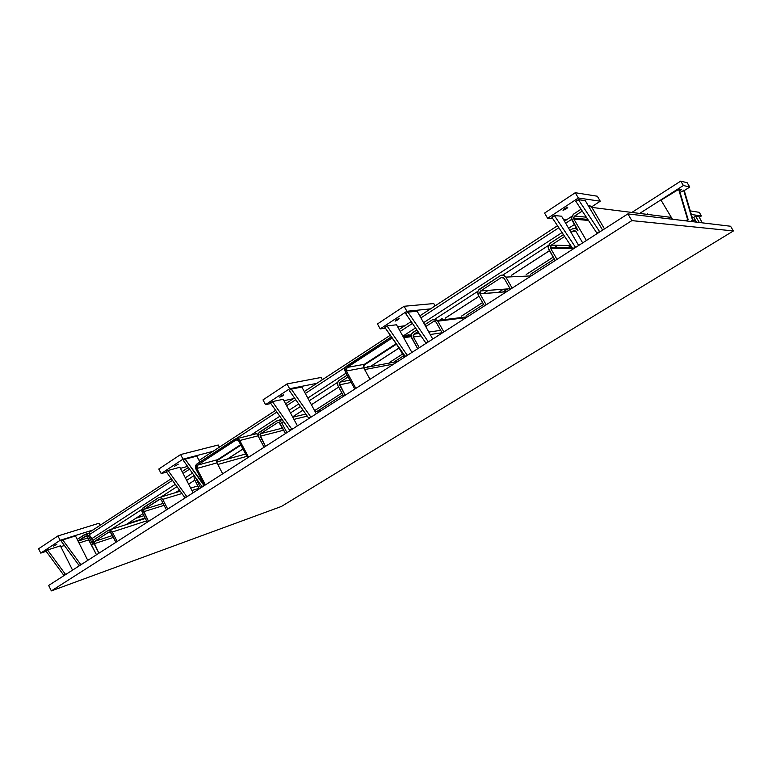 <?xml version="1.0" encoding="UTF-8"?>
<svg xmlns="http://www.w3.org/2000/svg" width="772" height="772" viewBox="0 0 772 772"><rect width="100%" height="100%" fill="white"/><g stroke="black" fill="none" stroke-linecap="round" stroke-linejoin="round"><path stroke-width="1.16" d="M572.042 229.033L569.881 230.442L572.042 229.033C574.407 227.808 576.375 228.271 577.938 230.423L575.294 228.444L572.042 229.033M563.444 234.62L550.147 243.257L548.226 246.017L548.709 249.366L555.184 260.531L548.139 247.687L550.147 243.257L563.444 234.62M500.266 275.672L478.457 290.224L477.8 291.739L478.273 294.981L484.469 305.886L478.215 294.865C477.241 292.54 477.704 290.619 479.605 289.095L500.266 275.672C502.495 274.523 504.367 275.006 505.863 277.109L503.344 275.16L500.266 275.672M432.503 319.704L424.735 324.751L432.503 319.704L437.309 320.467L437.811 321.181L435.418 319.251L432.503 319.704M416.861 329.866L411.891 333.465L411.225 336.534L417.681 348.732L411.746 338.068C410.733 335.772 411.138 333.88 412.972 332.394L416.861 329.866M347.188 375.144L339.14 380.374L337.557 382.777L338.011 385.826L343.665 396.21L338.011 385.826C337.046 383.587 337.422 381.773 339.14 380.374L347.188 375.144M276.801 420.875L258.823 432.899L258.273 435.726L258.745 437.164L264.111 447.249L258.745 437.164C257.829 435.003 258.166 433.256 259.759 431.944L276.801 420.875L279.117 420.489L281.49 422.429L279.358 420.557L276.801 420.875M158.463 497.766L142.357 508.555L142.338 512.56L147.278 522.19L142.338 512.56C141.479 510.495 141.768 508.873 143.196 507.687L158.463 497.766L159.833 497.371L162.709 499.368L160.769 497.544L158.463 497.766M159.794 497.371L180.272 491.214M108.263 530.383L93.73 539.831L92.495 541.857L92.929 544.559L88.655 536.106L86.831 534.33L84.669 534.504L77.21 539.396L85.76 534.147L88.655 536.106L92.929 544.559L93.73 539.831L108.263 530.383L109.392 530.017L112.336 531.995L110.464 530.2L108.263 530.383M572.081 247.58L570.633 248.507L572.081 247.58M554.296 259.006L530.451 274.321L554.296 259.006M507.725 288.921L502.871 292.038L507.725 288.921M483.619 304.4L466.163 315.613L483.619 304.4M403.476 355.882L394.675 361.528L403.476 355.882M342.893 394.791L317.562 411.071L342.893 394.791M570.884 245.785L566.744 248.449M553.215 257.144L526.234 274.504M503.325 289.239L498.432 292.395M461.367 316.192L482.577 302.556L461.444 316.182M389.368 362.522L402.482 354.087L389.455 362.502M314.59 410.627L341.938 393.035L314.609 410.656M691.886 221.033L692.243 221.632L691.886 221.033M604.486 228.898L591.854 207.398L590.705 206.124L588.042 205.323L591.854 207.398L671.331 217.415L591.854 207.398L604.486 228.898M581.046 209.202L573.519 214.143L571.56 216.951L572.042 220.329L577.938 230.423L571.434 218.206L573.519 214.143L581.046 209.202M556.998 259.363L550.513 248.188L550.272 246.519L551.237 245.139L564.65 236.435L551.237 245.139L570.749 245.593L551.237 245.139L550.513 248.188L572.718 248.536L550.513 248.188L556.998 259.363M570.981 232.333L574.773 230.635L576.095 231.619L582.677 242.89L576.095 231.619L573.142 230.924L575.642 231.079L573.142 230.924L570.981 232.333M586.392 240.507L573.885 219.132L573.644 217.434L574.629 216.035L582.262 211.036L574.629 216.035L586.344 217.183L574.629 216.035L573.586 218.042L573.885 219.132L588.505 220.454L573.885 219.132L586.392 240.507M589.914 208.508L602.604 230.104L589.982 208.614M512.164 288.12L505.863 277.109L512.164 288.12M486.177 304.786L479.981 293.871L479.74 292.25L480.647 290.928L501.317 277.524L502.861 277.264L504.116 278.238L510.408 289.249L504.116 278.238L501.317 277.524L503.276 277.428L501.317 277.524L480.647 290.928L510.118 288.738L480.647 290.928L479.981 293.871L506.519 291.739L479.981 293.871L486.177 304.786M531.252 275.884L505.863 277.109L531.252 275.884M443.852 331.941L437.811 321.181L443.852 331.941M419.302 347.69L413.358 337.026L413.126 335.453L418.019 331.564L413.975 334.18L419.292 333.417L413.975 334.18L413.358 337.026L420.981 335.888L413.358 337.026L419.302 347.69M425.739 326.546L433.517 321.509L434.974 321.287L436.17 322.252L442.192 333.002L435.9 321.876L433.517 321.509L435.07 321.316L433.517 321.509L425.739 326.546M445.164 318.17L479.007 296.265L445.164 318.17M466.172 317.62L437.811 321.181L466.172 317.62M428.817 332.057L440.706 330.348L428.817 332.057M430.197 334.517L442.057 332.761L430.197 334.517M345.18 395.235L339.294 383.327L340.085 382.121L348.143 376.89L340.085 382.121L349.909 380.123L340.085 382.121L339.526 384.842L351.163 382.43L339.526 384.842L345.18 395.235M371.428 365.87L399.037 347.998L371.428 365.87M393.865 364.008L364.664 369.576L393.865 364.008M286.933 432.6L281.49 422.429L286.933 432.6M265.52 446.341L259.932 434.781L260.666 433.642L277.708 422.583L278.991 422.429L285.495 433.526L280.062 423.365L278.866 422.39L277.708 422.583L260.666 433.642L282.591 428.093L260.666 433.642L260.154 436.248L283.72 430.197L260.154 436.248L265.52 446.341M307.246 416.127L293.958 419.379L307.246 416.127M283.768 421.879L281.49 422.429L283.768 421.879M194.226 478.949L199.35 488.782L194.226 478.949L194.013 475.34L194.226 478.949M200.681 487.933L195.297 477.135L200.681 487.933M227.45 459.012L242.939 448.986L227.45 459.012M246.837 456.348L217.8 464.474L246.837 456.348M167.727 509.076L162.709 499.368L167.727 509.076M159.978 499.194L144.026 509.308L143.602 511.739L164.079 505.351L143.602 511.739L148.542 521.38L143.38 510.36L144.026 509.308L159.302 499.397L160.451 499.291L161.425 500.198L166.434 509.906L161.425 500.198L159.958 499.194M199.099 488.3L191.919 490.481L199.099 488.3M181.922 493.52L162.709 499.368L181.922 493.52M144.026 509.308L163.085 503.412L144.026 509.308M117.17 541.51L112.336 531.995L117.17 541.51M98.903 553.225L93.914 542.436L94.531 541.413L109.074 531.976L110.174 531.889L115.945 542.291L111.11 532.786L109.074 531.976L94.531 541.413L112.5 535.517L94.531 541.413L94.136 543.778L113.445 537.389L94.136 543.778L98.903 553.225M87.458 536.887L96.49 554.769L86.551 536L78.001 540.979L85.47 536.086L87.458 536.887M146.603 520.878L112.336 531.995L146.603 520.878M145.136 518.022L127.641 523.619L145.136 518.022M93.055 529.949L89.562 532.188L89.34 534.668L172.445 480.329L89.34 534.668L91.472 538.885L93.094 540.429L89.87 535.72L88.655 536.106L89.87 535.72L89.041 533.027L89.62 532.159M79.034 543.015L88.934 539.802L79.034 543.015M87.979 537.91L78.069 541.104L87.979 537.91M548.39 245.486L502.842 275.064L548.39 245.486M549.471 250.678L511.633 275.16L549.471 250.678M477.945 291.227L434.935 319.154L477.945 291.227M411.418 334.43L410.443 335.058L411.418 334.43M396.403 344.177L363.458 365.571L396.403 344.177M337.682 382.304L309.263 400.764L337.682 382.304M300.472 406.468L290.494 412.943L300.472 406.468M281.568 418.742L279.165 420.306L281.568 418.742M338.686 387.052L311.396 404.711L338.686 387.052M303.029 410.115L292.598 416.861L303.029 410.115M258.408 433.777L257.838 434.144L258.408 433.777M240.912 445.145L216.739 460.836L240.912 445.145M193.888 475.677L186.66 480.377L193.888 475.677M176.991 486.649L161.078 496.975L176.991 486.649M194.833 480.116L188.629 484.169M179.442 490.066L175.543 492.632M142 509.366L111.043 529.476L142 509.366M142.916 513.698L126.039 524.661M571.434 218.051L571.618 216.729L571.203 217.376M571.627 219.373L565.683 223.253L571.627 219.373M558.851 227.721L420.904 317.9L558.851 227.721M412.441 323.439L400.214 331.429L412.441 323.439M345.422 367.25L305.326 393.469L345.422 367.25M295.744 399.732L286.605 405.696L295.744 399.732M276.868 412.074L236.396 438.525L276.868 412.074M189.574 469.135L183.032 473.41L189.574 469.135M574.464 224.469L568.617 228.28L574.464 224.469M562.064 232.546L423.587 322.686L562.064 232.546M415.529 327.936L403.852 335.53L415.529 327.936M346.088 373.137L307.806 398.062L346.088 373.137M298.716 403.968L289.056 410.26L298.716 403.968M279.821 416.272L251.112 434.954L279.821 416.272M192.45 473.149L185.319 477.791L192.45 473.149M175.302 484.305L91.472 538.885L175.302 484.305M576.192 227.431L574.764 228.358L576.192 227.431M442.115 318.537L439.48 320.245L442.115 318.537M368.061 366.497L366.845 367.279L368.061 366.497M92.92 529.997L60.129 540.313L40.762 553.109L46.204 551.362L40.762 553.109L38.6 548.776L57.939 535.942L38.6 548.776L40.762 553.109L60.129 540.313L57.939 535.942L98.999 523.242L100.051 525.327L98.999 523.242L57.939 535.942L60.129 540.313L92.92 529.997M60.795 546.663L64.404 545.495L60.795 546.663M62.735 539.937L75.463 535.922L62.735 539.937L80.703 564.457L82.218 563.927L79.072 565.5L80.587 564.969L79.072 565.5L61.113 541.008L62.735 539.937L80.703 564.457L79.072 565.5L61.113 541.008L62.735 539.937M47.546 549.963L60.38 545.843L47.546 549.963L65.408 574.272L66.942 573.731L63.806 575.304L65.331 574.754L63.806 575.304L45.944 551.015L47.546 549.963L65.408 574.272L63.806 575.304L45.944 551.015L47.546 549.963M56.867 544.25L53.422 546.171L56.867 544.25M161.174 473.574L166.549 472.117L161.174 473.574L158.81 469.019L180.609 454.554L158.81 469.019L161.174 473.574L183.003 459.157L161.174 473.574M180.407 468.353L187.606 466.394L180.407 468.353M213.033 451.321L183.003 459.157L180.609 454.554L218.225 445L219.364 447.181L218.225 445L180.609 454.554L183.003 459.157L213.033 451.321M168.016 470.466L179.847 467.272L168.016 470.466L186.679 496.454L188.078 496.02L184.865 497.612L186.274 497.178L184.865 497.612L166.212 471.653L168.016 470.466L186.679 496.454L184.865 497.612L166.212 471.653L168.016 470.466M185.126 459.176L196.802 456.127L185.126 459.176L203.905 485.395L202.061 486.582L203.441 486.157L202.061 486.582L183.302 460.382L185.126 459.176L204.387 485.25L202.061 486.582L183.302 460.382L185.126 459.176M178.245 464.184L174.578 466.24L178.245 464.184M265.529 404.644L270.837 403.505L265.529 404.644L262.991 399.896L287.039 383.935L262.991 399.896L265.529 404.644L289.616 388.731L265.529 404.644M283.932 400.707L293.418 398.68L283.932 400.707M316.829 383.346L289.616 388.731L287.039 383.935L321.123 377.46L322.358 379.727L321.123 377.46L287.039 383.935L289.616 388.731L316.829 383.346M291.266 389.136L301.852 387.033L291.266 389.136L310.711 416.861L311.956 416.552L308.675 418.163L309.929 417.855L308.675 418.163L289.249 390.468L291.266 389.136L310.711 416.861L308.675 418.163L289.249 390.468L291.266 389.136M272.391 401.594L283.179 399.317L272.391 401.594L291.719 429.049L292.993 428.721L289.722 430.332L290.996 429.994L289.722 430.332L270.412 402.907L272.391 401.594L291.719 429.049L289.722 430.332L270.412 402.907L272.391 401.594M283.449 394.791L279.927 397.117L283.613 394.772C283.17 395.64 281.886 396.432 279.753 397.146C279.927 396.451 281.162 395.669 283.449 394.791M380.2 328.901L385.431 328.235L380.2 328.901L377.46 323.95L404.103 306.272L377.46 323.95L380.2 328.901L406.892 311.27L380.2 328.901M397.58 326.701L404.702 325.803L397.58 326.701M430.535 308.877L406.892 311.27L404.103 306.272L433.748 303.56L435.07 305.915L433.748 303.56L404.103 306.272L406.892 311.27L430.535 308.877M387.042 325.938L396.518 324.78L387.042 325.938L407.066 355.023L404.866 356.953L404.142 357.079L405.242 356.375L384.852 327.386L387.042 325.938L407.066 355.023L408.176 354.83L404.856 356.442L384.852 327.386L387.042 325.938M407.944 312.149L417.16 311.203L407.944 312.149L428.093 341.533L429.174 341.359L425.845 342.98L426.926 342.797L425.845 342.98L405.715 313.625L407.944 312.149L428.093 341.533L425.845 342.98L405.715 313.625L407.944 312.149M399.027 318.547L398.14 319.714L395.129 321.123L396.017 319.955L399.076 318.547C398.806 319.386 397.474 320.245 395.081 321.123C395.264 320.341 396.586 319.483 399.027 318.547M591.719 206.78L600.259 201.202L578.353 198.008L547.618 218.312L552.887 218.775L547.618 218.312L544.569 213.082L575.246 192.72L544.569 213.082L547.618 218.312L578.353 198.008L575.246 192.72L597.316 196.213L600.259 201.202L591.526 206.915M563.618 219.702L566.339 219.943L563.618 219.702M578.421 199.659L585.282 200.633L578.421 199.659L599.535 231.513L600.327 231.571L597.74 233.221L596.949 233.183L575.844 201.357L578.421 199.659L599.535 231.513L596.949 233.183L575.844 201.357L578.421 199.659M554.364 215.533L561.582 216.218L554.364 215.533L575.343 247.04L576.182 247.059L573.644 248.68L572.805 248.671L551.835 217.202L554.364 215.533L575.343 247.04L572.805 248.671L551.835 217.202L554.364 215.533M567.777 207.234L566.339 208.807L563.29 210.196L564.728 208.623L567.777 207.234C567.439 208.179 565.972 209.173 563.386 210.196C561.437 210.862 566.851 206.954 567.69 207.234L567.777 207.234M575.246 192.72L578.353 198.008L600.259 201.202L597.316 196.213L575.246 192.72M639.689 213.419L683.403 185.502L689.772 187.056L684.243 190.568L689.772 187.056L683.403 185.502L640.364 212.995M647.583 213.912L646.917 214.336M661.035 200.16L679.08 189.111L688.161 219.673L686.192 220.908L688.161 219.673L679.08 189.111L661.035 200.16L672.431 219.248L661.035 200.16M680.064 192.411L684.156 190.269L693.082 220.29L691.133 221.496L693.082 220.29L684.156 190.269L680.064 192.411M681.531 189.487L679.669 191.08L681.531 189.487L679.466 190.404L681.531 189.487M632.577 211.991L680.759 181.102L683.403 185.502L680.759 181.102L687.186 182.752L689.772 187.056L687.186 182.752L680.759 181.102L632.577 211.991M692.291 221.641L695.167 219.846L692.291 221.641M699.278 217.289L701.42 215.957L691.355 214.491L701.42 215.957L699.278 217.289M693.71 217.424L695.591 216.247L698.959 216.72L695.591 216.247L693.71 217.424L696.547 222.153L693.71 217.424M690.293 210.91L699.249 212.329L701.42 215.957L699.249 212.329L690.293 210.91M578.653 245.477L561.582 216.218L578.653 245.477M690.622 221.439L693.082 220.29L683.625 190.144L692.571 220.223L690.622 221.439M72.558 570.122L60.38 545.843L72.558 570.122M699.336 222.49L695.591 216.247L699.336 222.49M702.308 222.847L698.959 216.72L702.308 222.847M297.432 425.864L283.179 399.317L297.432 425.864M685.652 220.84L688.161 219.673L687.63 219.605L678.53 188.986L687.63 219.605L685.652 220.84M258.282 435.775L239.735 440.513L248.449 456.976L249.317 456.734L248.352 457.352L247.494 457.593L248.449 456.976L239.735 440.513L238.847 439.365L236.406 438.525L196.86 464.04L195.499 466.23L195.934 469.067L204.387 485.25L205.304 484.662L204.387 485.25L195.934 469.067C195.055 466.963 195.364 465.294 196.86 464.04L235.219 438.959L237.274 438.564L239.735 440.513L258.282 435.775M206.201 484.391L205.304 484.662L196.85 468.469L196.561 466.616L197.458 465.178L235.827 440.117L237.438 439.924L238.789 441.13L247.494 457.593L238.789 441.13L237.168 439.857L235.827 440.117L197.458 465.178L217.569 459.687L216.681 461.077L216.961 462.891L222.693 473.815L216.961 462.891L196.85 468.469L216.961 462.891L217.569 459.687L240.661 444.682L217.569 459.687L197.458 465.178L196.85 468.469L205.304 484.662L206.201 484.391M255.841 433.642L258.253 434.472L256.69 433.671L254.673 434.067M87.767 560.366L75.463 535.922L87.767 560.366M199.9 462.052L196.802 456.127L199.9 462.052M316.288 413.773L301.852 387.033L316.288 413.773M193.116 492.787L179.847 467.272L193.116 492.787M411.244 336.631L403.717 337.731L411.244 336.631M364.403 364.297L347.091 367.443L346.358 371.014L355.718 388.152L356.49 387.988L354.666 388.827L355.718 388.152L346.358 371.014L346.059 369.026L347.091 367.443L391.124 338.676L392.485 338.483L391.124 338.676L347.091 367.443L364.403 364.297L396.084 343.714L364.403 364.297L363.67 367.771L370.01 379.313L363.67 367.771L346.358 371.014L363.67 367.771L363.38 365.841M404.846 336.399L406.854 335.096L404.846 336.399M408.176 334.594L411.187 335.637M399.394 348.519L404.142 357.079L399.394 348.519M391.462 336.997L345.422 367.26L344.843 368.659L345.306 371.699L354.666 388.827L345.306 371.699C344.331 369.47 344.708 367.646 346.435 366.237L390.449 337.451M410.993 335.463L406.854 335.096M432.745 339.072L417.16 311.203L432.745 339.072M411.891 352.447L396.518 324.78L411.891 352.447M602.604 230.104L585.282 200.633L602.604 230.104M631.863 220.618L733.4 230.944L281.452 506.442L51.357 590.898L48.655 585.456L627.877 213.892L48.655 585.456L51.357 590.898L281.452 506.442L733.4 230.944L631.863 220.618L51.357 590.898L631.863 220.618L627.877 213.892L730.563 226.244L733.4 230.944L730.563 226.244L627.877 213.892L631.863 220.618M197.294 486.099L197.786 485.781M498.365 292.395L503.257 289.249M526.157 274.514L553.196 257.115M566.677 248.439L570.865 245.757M572.197 247.754L550.233 247.368M587.81 219.402L573.586 218.071M506.644 291.662L479.943 293.804M467.514 316.761L437.348 320.505M397.812 361.479L363.728 367.868M321.895 410.183L315.217 411.785M305.789 414.053L292.781 417.189M282.253 419.727L279.107 420.489M245.612 454.042L216.671 462.032M197.864 485.926L190.674 488.087M145.358 518.456L109.344 530.017M143.939 515.696L136.017 518.205M89.031 533.095L85.711 534.147M442.163 318.527L439.519 320.235M368.109 366.488L366.893 367.269M557.876 245.293L553.331 248.237M549.49 250.717L511.711 275.16M488.193 290.368L483.175 293.621M479.026 296.303L445.251 318.151M399.066 348.037L371.525 365.851M338.696 387.081L311.405 404.74M303.049 410.144L292.617 416.899M242.958 449.024L227.566 458.983M571.203 216.758L564.467 221.168M557.509 225.723L419.794 315.912M411.167 321.567L399.114 329.461M390.265 335.26L304.293 391.558M294.508 397.966L285.592 403.804M275.633 410.328L199.07 460.469M188.378 467.475L182.086 471.595M171.268 478.679L89.581 532.178M256.671 433.671L237.255 438.554M411.042 335.502L403.109 336.66"/></g></svg>
